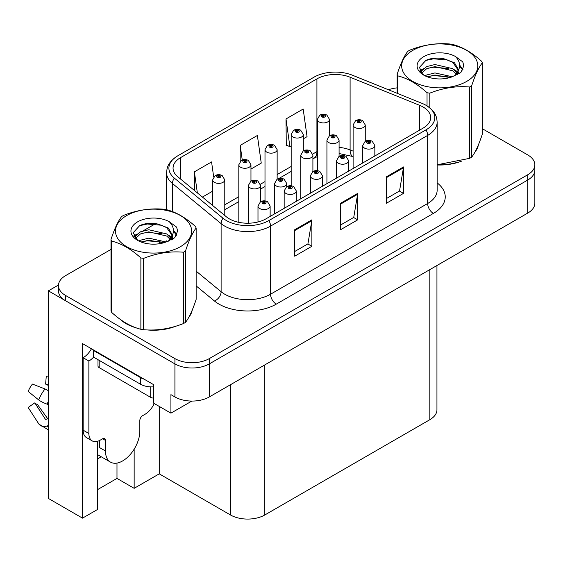 <?xml version="1.0" encoding="UTF-8"?>
<svg xmlns="http://www.w3.org/2000/svg" width="563" height="563" viewBox="0 0 563 563"><rect width="100%" height="100%" fill="white"/><g stroke="black" fill="none" stroke-linecap="round" stroke-linejoin="round"><path stroke-width="0.84" d="M97.519 458.929A25.912 14.962 120 0 0 98.659 458.31A25.912 14.962 120 0 0 101.115 456.706M97.519 441.315L97.519 509.48L82.515 518.143L82.515 343.606L153.396 384.529L153.396 403.038L170.92 413.151L170.92 394.642L174.924 396.957A24.293 14.026 0 0 0 209.281 396.957L527.735 213.096A24.293 14.026 0 0 0 534.85 203.18L534.85 170.125A24.293 14.026 0 0 1 527.735 180.04A24.293 14.026 0 0 0 534.85 170.125L534.85 164.832A24.293 14.026 0 0 0 527.735 154.916L482.315 128.695M191.856 401.06L170.92 413.151M110.988 249.416L65.568 275.638A24.293 14.026 0 0 0 58.453 285.554A24.293 14.026 0 0 0 65.568 295.469L174.924 358.61A24.293 14.026 0 0 0 209.281 358.61L209.281 363.902L527.735 180.04L209.281 363.902A24.293 14.026 0 0 1 174.924 363.902A24.293 14.026 0 0 0 209.281 363.902L209.281 396.957M82.515 518.143L48.39 498.438L48.39 290.846L174.924 363.902L65.568 300.762A24.293 14.026 0 0 1 58.453 290.846L58.453 285.554M58.468 285.026L48.39 290.846M436.944 265.518L436.944 409.787A24.293 14.026 180 0 1 429.829 419.702L264.814 514.969A24.293 14.026 180 0 1 230.464 514.969L159.238 473.849L159.238 406.409M159.238 473.849L134.156 488.325L134.156 449.168M97.519 489.648L116.984 478.409L134.156 488.325M116.984 478.409L116.984 463.082M120.313 319.418A38.868 22.443 0 0 0 126.084 323.669A38.868 22.443 0 0 0 136.457 327.947M423.073 106.984A25.912 14.962 180 0 1 430.66 117.561A25.912 14.962 180 0 1 423.073 128.139L265.961 218.845A25.912 14.962 180 0 1 226.417 216.846L177.746 176.719A25.912 14.962 180 0 1 173.059 168.14A25.912 14.962 180 0 1 180.646 157.563L316.92 78.883A25.912 14.962 180 0 1 350.102 77.208L419.611 105.309A25.912 14.962 180 0 1 423.073 106.984M426.015 105.281A30.071 17.362 0 0 0 421.997 103.339L352.494 75.238A30.071 17.362 0 0 0 313.978 77.187L177.704 155.86A30.071 17.362 0 0 0 177.289 156.106A30.071 17.362 0 0 0 174.333 178.098L223.004 218.226A30.071 17.362 0 0 0 268.903 220.548L426.015 129.842A30.071 17.362 0 0 0 426.43 105.527A30.071 17.362 0 0 0 426.015 105.281M294.702 229.753L294.702 256.2L311.881 246.284L311.881 219.837L294.702 229.753M294.702 251.506L307.933 243.87L311.811 220.717A6.474 3.737 -120 0 0 311.881 219.837M307.82 243.941L311.881 246.284M386.317 176.866L386.317 203.313L403.488 193.398L403.488 166.951L386.317 176.866M386.317 198.619L399.54 190.984L403.418 167.83A6.474 3.737 -120 0 0 403.488 166.951M399.427 191.047L403.488 193.398M340.509 203.313L340.509 229.753L357.688 219.837L357.688 193.398L340.509 203.313M340.509 225.066L353.74 217.424L357.618 194.27A6.474 3.737 -120 0 0 357.688 193.398M353.62 217.494L357.688 219.837M437.141 164.973A38.868 22.443 0 0 0 461.885 161.025M475.01 152.01A38.868 22.443 0 0 0 478.395 144.881M146.929 329.911A38.868 22.443 0 0 0 175.719 326.237M188.844 317.222A38.868 22.443 0 0 0 192.229 310.093M209.281 358.61L527.735 174.748A24.293 14.026 0 0 0 534.85 164.832M397.147 87.87A24.293 14.026 0 0 0 388.428 89.77M155.648 223.631L143.312 230.753M303.316 138.822L307.053 136.668L303.175 109.032L286.004 118.955L286.278 145.24M213.673 176.916L211.568 161.926L194.39 171.842L194.39 190.442M250.964 169.048L261.253 163.108L257.375 135.479L240.197 145.395L240.197 161.398M240.197 145.395L242.252 160.04M286.004 118.955L289.882 146.584L291.177 145.838M289.882 146.584L286.004 145.134M202.427 197.071L212.638 191.174M194.39 171.842L197.346 192.877M329.496 135.782L329.496 119.426A6.073 3.505 180 0 1 325.745 122.664A6.073 3.505 180 0 1 319.13 121.904A6.073 3.505 180 0 1 317.349 119.426L319.77 115.211A4.047 2.435 57.8 0 1 321.93 115.331A2.027 1.168 0 0 0 321.994 116.949A2.027 1.168 0 0 0 324.858 116.949A2.027 1.168 0 0 0 324.858 115.295A2.027 1.168 0 0 0 322.057 115.26L322.873 115.774A0.809 0.464 180 0 1 323.732 116.555A0.809 0.464 180 0 1 322.824 115.802L321.93 115.331M322.873 116.464L322.873 115.774M322.057 115.26A4.047 2.231 -117.9 0 0 320.164 114.986A4.047 2.231 -117.9 0 0 319.981 115.098M322.824 116.435L322.824 115.802M365.26 141.313L365.26 124.958A6.073 3.505 180 0 1 361.509 128.202A6.073 3.505 180 0 1 354.894 127.442A6.073 3.505 180 0 1 353.114 124.958L355.534 120.742A4.047 2.435 57.8 0 1 357.695 120.862A2.027 1.168 0 0 0 357.751 122.481A2.027 1.168 0 0 0 360.616 122.481A2.027 1.168 0 0 0 360.616 120.827A2.027 1.168 0 0 0 357.815 120.792L358.638 121.312A0.809 0.464 180 0 1 359.497 122.087A0.809 0.464 180 0 1 358.589 121.341L357.695 120.862M358.638 122.002L358.638 121.312M357.815 120.792A4.047 2.231 -117.9 0 0 355.922 120.517A4.047 2.231 -117.9 0 0 355.746 120.637M358.589 121.967L358.589 121.341M374.845 155.986L374.845 145.606A6.073 3.505 180 0 1 371.094 148.843A6.073 3.505 180 0 1 364.479 148.083A6.073 3.505 180 0 1 362.699 145.606L365.12 141.39A4.047 2.435 57.8 0 1 367.28 141.51A2.027 1.168 0 0 0 367.336 143.129A2.027 1.168 0 0 0 370.201 143.129A2.027 1.168 0 0 0 370.201 141.475A2.027 1.168 0 0 0 367.4 141.44L368.223 141.953A0.809 0.464 180 0 1 369.082 142.735A0.809 0.464 180 0 1 368.174 141.989L367.28 141.51M368.223 142.643L368.223 141.953M367.4 141.44A4.047 2.231 -117.9 0 0 365.507 141.165A4.047 2.231 -117.9 0 0 365.331 141.285M368.174 142.615L368.174 141.989M303.316 150.898L303.316 134.543A6.073 3.505 180 0 1 299.572 137.78A6.073 3.505 180 0 1 292.95 137.02A6.073 3.505 180 0 1 291.177 134.543L293.597 130.327A4.047 2.435 57.8 0 1 295.751 130.447A2.027 1.168 0 0 0 295.814 132.059A2.027 1.168 0 0 0 298.679 132.059A2.027 1.168 0 0 0 298.679 130.405A2.027 1.168 0 0 0 295.878 130.37L296.701 130.89A0.809 0.464 180 0 1 297.56 131.665A0.809 0.464 180 0 1 296.673 131.566L296.652 130.919L295.751 130.447M296.701 131.58L296.701 130.89M295.878 130.37A4.047 2.231 -117.9 0 0 293.985 130.102A4.047 2.231 -117.9 0 0 293.809 130.215M296.673 131.566A0.809 0.464 180 0 1 296.652 130.919M277.144 179.231L277.144 149.652A6.073 3.505 180 0 1 273.393 152.89A6.073 3.505 180 0 1 266.778 152.13A6.073 3.505 180 0 1 264.997 149.652L267.418 145.437A4.047 2.435 57.8 0 1 269.578 145.557A2.027 1.168 0 0 0 269.635 147.175A2.027 1.168 0 0 0 272.499 147.175A2.027 1.168 0 0 0 272.499 145.521A2.027 1.168 0 0 0 269.698 145.486L270.522 146A0.809 0.464 180 0 1 271.38 146.781A0.809 0.464 180 0 1 270.493 146.676L270.472 146.035L269.578 145.557M270.522 146.69L270.522 146M269.698 145.486A4.047 2.231 -117.9 0 0 267.805 145.212A4.047 2.231 -117.9 0 0 267.629 145.331M270.493 146.676A0.809 0.464 180 0 1 270.472 146.035M250.964 181.124L250.964 164.769A6.073 3.505 180 0 1 247.213 168.006A6.073 3.505 180 0 1 240.598 167.246A6.073 3.505 180 0 1 238.818 164.769L241.238 160.554A4.047 2.435 57.8 0 1 243.399 160.673A2.027 1.168 0 0 0 243.462 162.285A2.027 1.168 0 0 0 246.327 162.285A2.027 1.168 0 0 0 246.327 160.638A2.027 1.168 0 0 0 243.526 160.603L244.342 161.117A0.809 0.464 180 0 1 245.201 161.891A0.809 0.464 180 0 1 244.321 161.792L244.293 161.145L243.399 160.673M244.342 161.806L244.342 161.117M243.526 160.603A4.047 2.231 -117.9 0 0 241.633 160.328A4.047 2.231 -117.9 0 0 241.45 160.441M244.321 161.792A0.809 0.464 180 0 1 244.293 161.145M224.785 215.509L224.785 179.879A6.073 3.505 180 0 1 221.041 183.116A6.073 3.505 180 0 1 214.419 182.356A6.073 3.505 180 0 1 212.638 179.879L215.066 175.663A4.047 2.435 57.8 0 1 217.219 175.783A2.027 1.168 0 0 0 217.283 177.401A2.027 1.168 0 0 0 220.147 177.401A2.027 1.168 0 0 0 220.147 175.747A2.027 1.168 0 0 0 217.346 175.712L218.17 176.233A0.809 0.464 180 0 1 219.021 177.007A0.809 0.464 180 0 1 218.141 176.902L218.12 176.261L217.219 175.783M218.17 176.916L218.17 176.233M217.346 175.712A4.047 2.231 -117.9 0 0 215.453 175.438A4.047 2.231 -117.9 0 0 215.277 175.557M218.141 176.902A0.809 0.464 180 0 1 218.12 176.261M339.081 156.43L339.081 140.074A6.073 3.505 180 0 1 335.33 143.312A6.073 3.505 180 0 1 328.715 142.552A6.073 3.505 180 0 1 326.934 140.074L329.355 135.859A4.047 2.435 57.8 0 1 331.516 135.979A2.027 1.168 0 0 0 331.579 137.597A2.027 1.168 0 0 0 334.443 137.597A2.027 1.168 0 0 0 334.443 135.943A2.027 1.168 0 0 0 331.642 135.908L332.459 136.422A0.809 0.464 180 0 1 333.317 137.203A0.809 0.464 180 0 1 332.409 136.45L331.516 135.979M332.459 137.112L332.459 136.422M331.642 135.908A4.047 2.231 -117.9 0 0 329.749 135.634A4.047 2.231 -117.9 0 0 329.566 135.746M332.409 137.083L332.409 136.45M312.901 171.539L312.901 155.184A6.073 3.505 180 0 1 309.157 158.428A6.073 3.505 180 0 1 302.535 157.668A6.073 3.505 180 0 1 300.762 155.184L303.183 150.968A4.047 2.435 57.8 0 1 305.336 151.095A2.027 1.168 0 0 0 305.399 152.707A2.027 1.168 0 0 0 308.264 152.707A2.027 1.168 0 0 0 308.264 151.053A2.027 1.168 0 0 0 305.463 151.018L306.286 151.538A0.809 0.464 180 0 1 307.138 152.313A0.809 0.464 180 0 1 306.258 152.214L306.286 151.538M305.463 151.018A4.047 2.231 -117.9 0 0 303.57 150.743A4.047 2.231 -117.9 0 0 303.394 150.863M306.237 152.2L306.237 151.567L305.336 151.095M306.258 152.214A0.809 0.464 180 0 1 306.237 151.567M286.729 186.656L286.729 183.524A6.073 3.505 180 0 1 282.978 186.761A6.073 3.505 180 0 1 276.363 186.001A6.073 3.505 180 0 1 274.582 183.524L277.003 179.308A4.047 2.435 57.8 0 1 279.164 179.428A2.027 1.168 0 0 0 279.22 181.047A2.027 1.168 0 0 0 282.084 181.047A2.027 1.168 0 0 0 282.084 179.393A2.027 1.168 0 0 0 279.283 179.358L280.107 179.871A0.809 0.464 180 0 1 280.965 180.653A0.809 0.464 180 0 1 280.078 180.547L280.107 179.871M279.283 179.358A4.047 2.231 -117.9 0 0 277.39 179.083A4.047 2.231 -117.9 0 0 277.214 179.196M280.057 180.533L280.057 179.9L279.164 179.428M280.078 180.547A0.809 0.464 180 0 1 280.057 179.9M260.549 201.765L260.549 185.417A6.073 3.505 180 0 1 256.798 188.654A6.073 3.505 180 0 1 250.183 187.894A6.073 3.505 180 0 1 248.403 185.417L250.824 181.202A4.047 2.435 57.8 0 1 252.984 181.321A2.027 1.168 0 0 0 253.047 182.933A2.027 1.168 0 0 0 255.905 182.933A2.027 1.168 0 0 0 255.905 181.279A2.027 1.168 0 0 0 253.111 181.244L253.927 181.765A0.809 0.464 180 0 1 254.786 182.539A0.809 0.464 180 0 1 253.906 182.44L253.927 181.765M253.111 181.244A4.047 2.231 -117.9 0 0 251.218 180.976A4.047 2.231 -117.9 0 0 251.035 181.089M253.878 182.426L253.878 181.793L252.984 181.321M253.906 182.44A0.809 0.464 180 0 1 253.878 181.793M348.666 171.096L348.666 160.722A6.073 3.505 180 0 1 344.915 163.96A6.073 3.505 180 0 1 338.3 163.2A6.073 3.505 180 0 1 336.519 160.722L338.94 156.507A4.047 2.435 57.8 0 1 341.101 156.627A2.027 1.168 0 0 0 341.164 158.238A2.027 1.168 0 0 0 344.021 158.238A2.027 1.168 0 0 0 344.021 156.591A2.027 1.168 0 0 0 341.227 156.556L342.044 157.07A0.809 0.464 180 0 1 342.902 157.844A0.809 0.464 180 0 1 341.994 157.098L341.101 156.627M342.044 157.76L342.044 157.07M341.227 156.556A4.047 2.231 -117.9 0 0 339.334 156.282A4.047 2.231 -117.9 0 0 339.151 156.394M341.994 157.731L341.994 157.098M322.486 186.212L322.486 175.832A6.073 3.505 180 0 1 318.742 179.076A6.073 3.505 180 0 1 312.12 178.316A6.073 3.505 180 0 1 310.34 175.832L312.768 171.616A4.047 2.435 57.8 0 1 314.921 171.736A2.027 1.168 0 0 0 314.984 173.355A2.027 1.168 0 0 0 317.849 173.355A2.027 1.168 0 0 0 317.849 171.701A2.027 1.168 0 0 0 315.048 171.666L315.871 172.187A0.809 0.464 180 0 1 316.723 172.961A0.809 0.464 180 0 1 315.822 172.215L314.921 171.736M315.871 172.876L315.871 172.187M315.048 171.666A4.047 2.231 -117.9 0 0 313.155 171.391A4.047 2.231 -117.9 0 0 312.979 171.511M315.822 172.841L315.822 172.215M296.314 201.322L296.314 190.948A6.073 3.505 180 0 1 292.563 194.186A6.073 3.505 180 0 1 285.941 193.426A6.073 3.505 180 0 1 284.167 190.948L286.588 186.733A4.047 2.435 57.8 0 1 288.749 186.853A2.027 1.168 0 0 0 288.805 188.471A2.027 1.168 0 0 0 291.669 188.471A2.027 1.168 0 0 0 291.669 186.817A2.027 1.168 0 0 0 288.868 186.782L289.692 187.296A0.809 0.464 180 0 1 290.55 188.07A0.809 0.464 180 0 1 289.642 187.324L288.749 186.853M289.692 187.986L289.692 187.296M288.868 186.782A4.047 2.231 -117.9 0 0 286.975 186.508A4.047 2.231 -117.9 0 0 286.799 186.62M289.642 187.958L289.642 187.324M270.134 216.438L270.134 206.058A6.073 3.505 180 0 1 266.383 209.302A6.073 3.505 180 0 1 259.768 208.542A6.073 3.505 180 0 1 257.988 206.058L260.409 201.843A4.047 2.435 57.8 0 1 262.569 201.962A2.027 1.168 0 0 0 262.632 203.581A2.027 1.168 0 0 0 265.49 203.581A2.027 1.168 0 0 0 265.49 201.927A2.027 1.168 0 0 0 262.696 201.892L263.512 202.413A0.809 0.464 180 0 1 264.371 203.187A0.809 0.464 180 0 1 263.463 202.441L262.569 201.962M263.512 203.102L263.512 202.413M262.696 201.892A4.047 2.231 -117.9 0 0 260.803 201.617A4.047 2.231 -117.9 0 0 260.62 201.737M263.463 203.074L263.463 202.441M477.051 147.956A38.46 22.203 180 0 1 476.643 148.836M458.022 162.123A38.46 22.203 180 0 1 438.415 164.776M412.82 50.36A38.059 21.971 -0 0 0 412.82 81.431A38.059 21.971 -0 0 0 466.643 81.431A38.059 21.971 -0 0 0 466.643 50.36A38.059 21.971 -0 0 0 412.82 50.36M437.141 164.79L469.619 158.344A43.724 25.244 -0 0 0 470.654 157.767A43.724 25.244 -0 0 0 471.646 157.168C475.186 152.742 478.747 145.078 482.315 134.184L482.315 62.838A43.724 25.244 -0 0 0 481.576 61.24C471.836 52.415 462.117 46.806 452.427 44.407A43.724 25.244 -0 0 0 449.661 43.984C436.332 42.844 423.059 44.899 409.843 50.142A43.724 25.244 -0 0 0 408.815 50.719A43.724 25.244 -0 0 0 407.816 51.31C404.248 55.807 400.694 63.464 397.147 74.295A43.724 25.244 -0 0 0 397.893 75.899L397.893 93.592M427.035 105.907L427.035 92.726C417.296 83.901 407.584 78.292 397.893 75.899M427.035 92.726A43.724 25.244 -0 0 0 429.808 93.155L429.808 107.906M469.619 158.344L469.619 86.991C456.403 85.836 443.13 87.891 429.808 93.155M469.619 86.991A43.724 25.244 -0 0 0 470.654 86.42A43.724 25.244 -0 0 0 471.646 85.822L471.646 157.168M452.328 76.779L434.946 72.93L426.641 74.999L425.079 75.843M449.9 77.56L434.946 75.034L427.296 76.807M457.768 74.605L457.599 74.154M457.086 73.099L452.821 68.7L434.946 64.534L426.641 66.603L421.856 70.692L421.23 72.916M456.403 74.147L452.821 70.797L434.946 66.631L426.641 68.7L421.603 73.324M454.77 75.963L457.613 72.029L458.24 69.256L454.517 62.824L444.362 58.904C437.437 57.496 431.279 57.982 425.881 60.375L419.365 67.476L423.742 75.09M457.269 74.865L458.24 70.917M458.183 70.079L452.821 62.402L444.847 58.995M423.735 56.659A22.626 13.062 -0 0 0 423.735 75.132A22.626 13.062 -0 0 0 452.019 76.864L460.837 72.585L463.813 65.892L462.793 61.902L455.383 56.462A22.626 13.062 -0 0 0 423.735 56.659M455.383 56.462C460.091 61.254 460.837 66.434 457.613 72.015M397.147 93.296L397.147 74.295M482.315 62.838C478.775 67.264 475.221 74.928 471.646 85.822M448.239 76.864L433.503 75.597L427.634 76.667M459.014 73.88L457.979 73.049M457.353 72.599L456.297 71.909M448.239 68.468L433.503 67.201L427.634 68.271M421.969 70.488L420.237 71.55M462.687 70.086L459.584 66.005M448.303 60.086L433.503 58.805L425.614 60.494M463.806 66.103L462.793 61.902M459.682 73.443L458.162 72.141M457.712 71.804L454.081 69.636M423.397 68.728L419.85 70.783M462.948 69.587L459.584 64.949M105.471 440.428L102.614 438.774A4.047 2.336 -60 0 1 104.634 438.577A4.047 2.336 -60 0 1 105.471 440.428L105.471 451.005A24.293 14.026 120 0 0 110.503 462.124A24.293 14.026 120 0 0 122.65 460.921A24.293 14.026 120 0 0 139.828 431.174L139.828 420.596A4.047 2.336 -60 0 1 142.692 415.635L144.98 414.312A16.193 9.353 -60 0 0 154.241 403.523M99.75 447.036L99.172 447.367L99.75 447.698L99.75 440.414M99.172 447.367A24.293 14.026 -60 0 1 99.75 441.962M48.39 418.661A8.909 7.08 -37.9 0 0 47.095 418.999L46.089 419.336A0.809 0.64 142.1 0 1 45.322 419.132L34.8 402.855A11.112 6.411 120 0 0 37.341 404.325L47.778 418.802M48.39 385.613L48.158 385.592A11.112 6.411 120 0 0 45.617 384.121L48.39 384.262M34.8 402.855L28.15 407.464L38.671 423.735A8.909 7.08 -37.9 0 0 38.953 424.136A8.909 7.08 -37.9 0 0 47.102 426.001L48.108 425.663A0.809 0.64 142.1 0 1 48.39 425.621M48.39 390.778A8.909 1.661 37.7 0 0 44.998 388.949L32.408 384.072A18.621 10.753 120 0 0 28.15 391.44L38.671 399.913A8.909 1.661 -157.7 0 0 47.102 404.164L48.39 404.649M48.39 376.168L46.279 376.063L45.617 384.121M102.614 438.774L100.32 440.097A16.193 9.353 -60 0 1 92.226 440.899L86.498 437.592A16.193 9.353 -60 0 1 83.141 430.181L83.141 357.716A16.193 9.353 120 0 0 91.466 348.771M93.585 357.132A16.193 9.353 -60 0 1 88.87 361.024L83.141 357.716M92.226 440.899A16.193 9.353 -60 0 1 88.87 433.482L88.87 361.024M144.065 379.138A16.193 9.353 180 0 1 140.398 377.555L93.451 350.446A16.193 9.353 0 0 0 93.937 350.2M140.398 377.555L140.398 384.163A16.193 9.353 0 0 0 153.396 386.858M93.451 350.446L93.451 357.055L140.398 384.163M190.892 313.169A38.46 22.203 180 0 1 190.477 314.055M171.856 327.335A38.46 22.203 180 0 1 152.249 329.995M131.665 326.054A38.46 22.203 180 0 1 126.372 323.507A38.46 22.203 180 0 1 122.882 321.191M97.99 359.68L97.99 365.985A4.047 2.336 0 0 0 99.172 367.632L150.708 397.387A4.047 2.336 0 0 0 153.396 398.069M126.661 215.573A38.059 21.971 -0 0 0 126.661 246.65A38.059 21.971 -0 0 0 180.477 246.65A38.059 21.971 -0 0 0 180.477 215.573A38.059 21.971 -0 0 0 126.661 215.573M122.65 215.932A43.724 25.244 -0 0 0 121.657 216.53C118.082 221.02 114.528 228.684 110.988 239.514A43.724 25.244 -0 0 0 111.727 241.112L111.727 312.458C121.418 321.255 131.137 326.864 140.877 329.285A43.724 25.244 -0 0 0 143.642 329.714C156.859 330.868 170.132 328.82 183.461 323.556A43.724 25.244 -0 0 0 184.488 322.979A43.724 25.244 -0 0 0 185.48 322.388C189.027 317.954 192.581 310.297 196.149 299.396L196.149 228.05A43.724 25.244 -0 0 0 195.41 226.453C185.67 217.628 175.952 212.019 166.261 209.626A43.724 25.244 -0 0 0 163.495 209.197C150.166 208.057 136.9 210.112 123.677 215.355A43.724 25.244 -0 0 0 122.65 215.932M140.877 329.285L140.877 257.938C131.137 249.113 121.418 243.505 111.727 241.112M140.877 257.938A43.724 25.244 -0 0 0 143.642 258.368L143.642 329.714M183.461 323.556L183.461 252.21C170.237 251.049 156.971 253.104 143.642 258.368M183.461 252.21A43.724 25.244 -0 0 0 184.488 251.633A43.724 25.244 -0 0 0 185.48 251.042L185.48 322.388M110.988 239.514L110.988 310.86A43.724 25.244 -0 0 0 111.727 312.458M166.162 241.991L148.78 238.149L140.483 240.211L138.913 241.063M163.734 242.78L148.78 240.246L141.13 242.02M171.602 239.817L171.433 239.374M170.92 238.318L166.655 233.912L148.78 229.753L140.483 231.815L135.69 235.911L135.064 238.135M170.237 239.359L166.655 236.017L148.78 231.85L140.483 233.912L135.444 238.543M168.611 241.175L171.448 237.241L172.081 234.468L168.358 228.043L158.196 224.123C151.271 222.709 145.113 223.201 139.715 225.587L133.199 232.695L137.576 240.302M171.103 240.077L172.081 236.136M172.025 235.299L166.655 227.621L158.682 224.215M137.569 221.871A22.626 13.062 -0 0 0 137.569 240.345A22.626 13.062 -0 0 0 165.853 242.076L174.671 237.797L177.648 231.111L176.634 227.121L169.217 221.674A22.626 13.062 -0 0 0 137.569 221.871M169.217 221.674C173.932 226.467 174.671 231.653 171.448 237.227M196.149 228.05C192.609 232.484 189.055 240.141 185.48 251.042M162.081 242.076L147.337 240.816L141.475 241.879M172.848 239.099L171.814 238.269M171.187 237.811L170.139 237.129M162.081 233.68L147.337 232.42L141.475 233.483M135.803 235.7L134.071 236.77M176.529 235.299L173.425 231.217M162.137 225.299L147.337 224.025L139.448 225.714M177.641 231.316L176.634 227.121M173.517 238.656L171.996 237.361M171.546 237.016L167.922 234.848M137.231 233.941L133.684 236.003M176.782 234.799L173.418 230.161M527.735 213.096L527.735 174.748M174.924 396.957L174.924 358.61M264.814 514.969L264.814 364.894M429.829 419.702L429.829 269.621M230.464 514.969L230.464 384.726M437.141 182.876A40.487 23.372 180 0 1 433.376 213.426L276.271 304.133A8.1 4.673 60 0 1 270.543 294.217L427.655 203.51A32.387 18.699 0 0 0 437.141 190.287L437.141 122.192A32.387 18.699 180 0 1 427.655 135.416A8.1 4.673 -120 0 0 426.015 129.842M276.271 304.133A40.487 23.372 180 0 1 219.014 304.133A40.487 23.372 180 0 1 214.475 301.015L196.149 285.905M223.004 218.226A8.1 5.419 129.5 0 0 221.111 223.624L221.111 291.718A32.387 18.699 0 0 0 224.736 294.217A32.387 18.699 0 0 0 270.543 294.217L270.543 226.122A32.387 18.699 180 0 1 221.111 223.624L172.44 183.496A32.387 18.699 180 0 1 166.585 172.771L166.585 209.71M174.333 178.098A8.1 5.419 129.5 0 0 172.44 183.496L172.44 211.604M268.903 220.548A8.1 4.673 60 0 1 270.543 226.122L427.655 135.416L427.655 203.51A8.1 4.673 60 0 0 433.376 213.426M158.991 243.793A40.487 23.372 180 0 1 159.822 241.52M65.568 295.469L65.568 300.762M172.44 235.376L172.44 239.345M166.585 240.865A32.387 18.699 0 0 0 166.627 241.851M196.149 271.141L221.111 291.718A8.1 5.419 -50.5 0 1 214.475 301.015M180.646 157.563L180.646 179.111M419.611 105.309L419.611 130.137M350.102 77.208L350.102 149.934A25.912 14.962 0 0 0 339.081 147.393M353.114 151.151L350.102 149.934A14.575 6.826 -68 0 0 353.001 156.556L339.081 153.523M317.349 151.37A25.912 14.962 0 0 0 316.92 151.609L312.754 154.016M316.92 78.883L316.92 151.609A14.575 8.417 60 0 1 313.901 158.28L312.901 158.857M291.177 166.472L277.144 174.579M264.997 181.589L260.402 184.242M238.818 196.705L224.785 204.805M340.509 204.151L357.618 194.27M386.317 177.704L403.418 167.83M294.702 230.591L311.811 220.717M105.471 451.005L99.75 447.698M44.998 388.949A27.7 15.989 120 0 0 38.671 399.913M47.102 426.001A25.377 14.652 120 0 0 48.39 427.352M48.39 401.32A25.377 14.652 120 0 0 47.102 404.164M48.39 403.875A24.561 14.181 120 0 0 48.108 404.537M88.87 433.482L83.141 430.181M150.708 397.387L150.708 386.88M99.172 367.632L99.172 360.362M177.289 156.106C167.858 162.524 167.035 167.197 166.585 172.771M426.43 105.527C435.685 111.77 436.726 116.569 437.141 122.192M317.349 156.605L313.901 158.28M291.177 171.405L278.826 178.534M264.997 186.515L260.549 189.084M238.818 201.631L224.785 209.732M329.496 119.426L326.878 115.091C324.654 113.944 322.416 113.909 320.164 114.986M317.349 170.673L317.349 119.426M365.26 124.958L362.642 120.63C360.411 119.476 358.174 119.44 355.922 120.517M353.114 168.527L353.114 124.958M374.845 145.606L372.227 141.278C369.997 140.124 367.759 140.088 365.507 141.165M362.699 162.996L362.699 145.606M303.316 134.543L300.705 130.208C298.474 129.054 296.237 129.018 293.985 130.102M291.177 185.79L291.177 134.543M277.144 149.652L274.526 145.317C272.295 144.17 270.057 144.135 267.805 145.212M264.997 200.9L264.997 149.652M250.964 164.769L248.346 160.434C246.122 159.28 243.885 159.245 241.633 160.328M238.818 222.336L238.818 164.769M224.785 179.879L222.167 175.55C219.943 174.396 217.705 174.361 215.453 175.438M212.638 205.495L212.638 179.879M339.081 140.074L336.463 135.739C334.239 134.592 332.001 134.557 329.749 135.634M326.934 183.644L326.934 140.074M312.901 155.184L310.283 150.856C308.06 149.702 305.822 149.667 303.57 150.743M300.762 198.76L300.762 155.184M286.729 183.524L284.111 179.189C281.88 178.042 279.642 177.999 277.39 179.083M274.582 213.87L274.582 183.524M260.549 185.417L257.931 181.082C255.708 179.928 253.47 179.893 251.218 180.976M248.403 223.222L248.403 185.417M348.666 160.722L346.048 156.387C343.824 155.233 341.586 155.198 339.334 156.282M336.519 178.112L336.519 160.722M322.486 175.832L319.868 171.504C317.645 170.35 315.407 170.315 313.155 171.391M310.34 193.222L310.34 175.832M296.314 190.948L293.696 186.613C291.465 185.466 289.227 185.424 286.975 186.508M284.167 208.338L284.167 190.948M270.134 206.058L267.516 201.73C265.293 200.576 263.055 200.541 260.803 201.617M257.988 221.984L257.988 206.058M478.198 145.36L478.198 145.817M110.503 462.124L97.519 454.623M48.39 429.921L38.953 424.136M192.032 310.579L192.032 311.029"/></g></svg>
